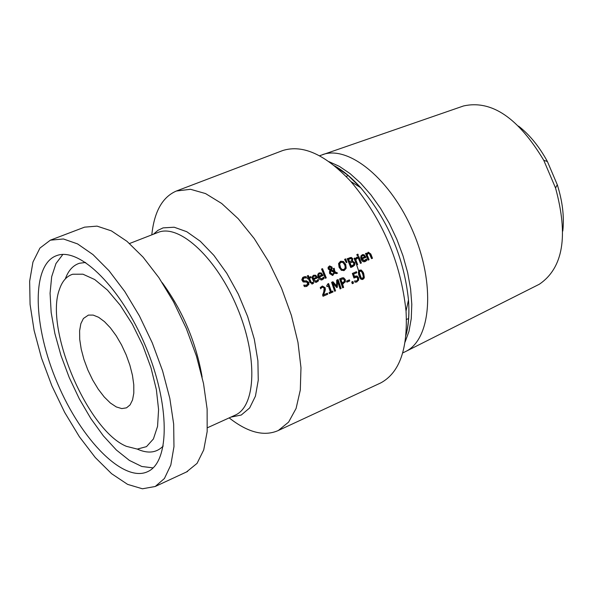 <?xml version="1.0" encoding="UTF-8"?>
<svg xmlns="http://www.w3.org/2000/svg" width="593" height="593" viewBox="0 0 593 593"><rect width="100%" height="100%" fill="white"/><g stroke="black" fill="none" stroke-linecap="round" stroke-linejoin="round"><path stroke-width="0.89" d="M355.57 275.967L356.408 276.093L357.898 277.917L357.935 280.341L355.963 282.164M355.807 271.979L356.134 272.913L352.998 274.248L353.828 276.62L357.09 275.938L358.587 277.754L358.624 280.185L356.46 282.06L354.955 282.179L354.547 280.912L356.267 280.963M355.251 277.168L353.858 277.783M355.578 281.015L356.764 280.808L357.661 279.8L357.564 278.184L356.712 277.079L353.947 278.043L352.346 273.455L356.445 271.705L356.823 272.75L356.134 272.913M356.823 272.75L352.998 274.248M353.687 274.092L354.51 276.457M318.56 280.704L316.291 282.283L313.779 281.719L312.148 278.176L312.378 276.568L313.267 275.456L315.735 275.226L317.551 277.843L313.578 279.525L316.106 281.23L318.078 279.473L318.56 280.704L315.847 282.372M315.735 275.226L315.061 275.389L316.877 278.006L312.911 279.688L315.958 281.267M313.89 275.137L315.061 275.389M317.551 277.843L316.877 278.006M313.578 279.525L312.911 279.688M317.611 280.163L317.885 280.86M315.387 276.19L314.09 276.13L312.489 277.302L312.563 278.829L316.262 277.391L315.387 276.19M313.653 276.205L312.489 277.302M313.163 277.139L313.237 278.673M303.957 277.909L303.334 278.095L302.334 280.163L303.912 281.119L305.677 280.926L308.108 282.52L308.16 284.707L305.877 286.589M304.024 276.753L305.358 276.716L305.81 277.776M303.912 285.492L306.136 285.381M306.032 276.553L306.625 277.961L304.001 277.939L303.001 280.007L304.58 280.963L306.344 280.763L308.783 282.364L308.827 284.551L306.359 286.493L304.342 286.597L303.757 285.1L306.663 285.218L307.789 283.002L306.292 282.038L303.149 281.979L301.77 279.814L302.801 277.346L305.358 276.716M324.075 278.362L321.502 280L319.056 279.118L317.678 275.834L317.907 274.225L318.797 273.121L321.258 272.891L323.066 275.508L319.108 277.183L321.628 278.888L323.593 277.139L324.075 278.362L321.376 280.022M321.258 272.891L320.583 273.054L322.392 275.671L318.441 277.346L321.488 278.918M319.412 272.81L320.583 273.054M323.066 275.508L322.392 275.671M319.108 277.183L318.441 277.346M323.126 277.82L323.4 278.517M320.909 273.855L319.62 273.796L318.018 274.959L318.093 276.486L321.784 275.048L320.909 273.855M319.175 273.87L318.018 274.959M318.693 274.804L318.767 276.331M312.593 282.705L312.867 283.402L311.836 284.062M310.243 276.894L310.584 277.717L308.805 278.473L310.747 282.891L311.518 283.039M307.648 275.738L308.419 277.546L310.873 276.627L311.258 277.561L310.584 277.717M311.258 277.561L309.472 278.31L311.414 282.735L313.141 282.238L313.534 283.246L312.533 283.891L309.998 282.424L308.501 278.725L307.804 278.895M309.472 278.31L308.805 278.473M311.414 282.735L310.747 282.891M313.534 283.246L312.867 283.402M308.501 278.725L307.849 278.999L307.463 278.073L308.115 277.791L307.307 275.878L308.278 275.471L309.086 277.383M326.291 277.895L325.327 278.302L321.554 269.059L322.518 268.651L326.291 277.895L325.29 278.199M321.88 268.918L325.616 278.058M333.533 268.503L334.252 271.839L336.92 273.254L336.172 273.573M329.374 266.005L331.331 267.213L331.539 268.533L330.783 270.023L333.436 271.409L334.111 271.253L333.17 268.651L334.163 268.236L334.934 271.676L334.252 271.839M334.934 271.676L337.602 273.091L336.305 273.647L334.096 272.973L332.25 275.456M330.664 270.667L330.59 272.891L332.695 274.248L334.126 272.476L330.664 270.667L329.99 270.831L329.908 273.054L332.043 274.403M329.211 266.88L328.47 268.607L328.996 269.318L330.805 269.637L331.064 267.584L329.715 266.746L329.145 268.444L330.805 269.637M329.678 269.155L328.996 269.318M334.771 272.81L332.673 275.374L329.649 273.625L329.449 271.809L330.012 270.452L328.174 268.918L328.099 267.287L329.641 265.916L332.006 267.05L332.213 268.37L331.457 269.859L330.783 270.023M331.457 269.859L334.111 271.253M337.602 273.091L336.92 273.254M342.754 261.646L345.059 264.648L345.511 268.421L343.562 270.653L344.236 270.49L341.346 270.319L339.092 267.302L338.588 263.522L340.501 261.313L343.436 261.476L340.716 261.231M343.436 261.476L345.741 264.485L346.193 268.258L344.236 270.49M342.984 262.529L340.938 262.321L339.656 263.937L340.612 267.851L341.731 269.185L342.932 269.645L344.637 268.911L345.215 267.117L344.703 264.923L342.984 262.529M340.538 262.388L338.974 264.1L339.455 267.02L341.094 269.378L343.414 269.607M350.011 257.555L352.049 258.867L351.797 261.224L354.08 262.818L354.088 265.13L350.715 267.399M351.397 262.21L349.381 262.995L350.678 266.25L353.717 264.648L353.747 263.136L352.598 262.024L350.063 262.832L351.36 266.079M349.803 258.718L347.913 259.46L348.981 262.024L351.819 260.601L351.768 259.297L351.004 258.541L348.595 259.289L349.67 261.854M348.595 259.289L347.913 259.46M350.063 262.832L349.381 262.995M351.278 257.406L352.739 258.696L352.487 261.053L354.762 262.647L354.777 264.967L352.902 266.591L350.76 267.502L347.179 258.718L350.596 257.577M352.464 261.016L351.782 261.179M352.487 261.053L351.797 261.224M354.777 264.967L354.088 265.13M346.942 262.373L346.26 262.662L344.607 259.341L345.719 258.874L346.942 262.373L346.208 262.558M345.074 259.141L346.26 262.536M358.105 256.68L360.411 263.277M361.389 262.988L360.448 263.388L357.809 256.806L358.75 256.406L361.389 262.988L360.707 263.151M357.075 257.154L357.201 258.4M356.816 258.496L355.14 260.053L356.697 264.856M357.497 258.326L355.14 260.053M355.822 259.882L357.683 264.567L356.993 264.73M357.683 264.567L356.741 264.967L354.088 258.378L355.037 257.977L355.437 258.956L354.755 259.126L354.392 258.244M356.43 257.421L356.86 258.474M355.437 258.956L356.882 257.199M365.985 259.66L366.244 260.327L364.317 261.787M362.323 254.679L363.472 254.931L365.251 257.518L361.396 259.148L363.872 260.831L366.459 258.956L366.934 260.164L366.244 260.327M362.101 255.731L360.981 256.799L361.055 258.303L364.688 256.895L363.828 255.709L362.568 255.642L361.663 256.628L361.745 258.14M361.663 256.628L360.981 256.799M366.934 260.164L365.244 261.528L363.805 261.802L362.568 261.357L361.419 259.986L360.685 257.644L361.026 255.798L362.597 254.59L364.161 254.76L365.94 257.347L361.396 259.148M362.086 258.985L364.554 260.668M365.94 257.347L365.251 257.518M364.161 254.76L363.472 254.931M358.357 255.286L357.29 255.739L356.801 254.597L357.868 254.145L358.357 255.286L357.245 255.635M357.223 254.419L357.668 255.457M368.001 252.284L370.121 254.182L371.522 258.563M365.792 253.433L366.051 254.056L366.741 253.886L368.297 252.173L370.81 254.012L372.493 258.274L371.804 258.437M372.493 258.274L371.559 258.667L369.306 253.537L367.549 253.582L366.437 254.983L368.097 260.016M368.453 253.337L367.119 254.812L369.076 259.727L368.142 260.119L365.503 253.552L366.437 253.159L366.741 253.886M369.076 259.727L368.386 259.89M367.119 254.812L366.437 254.983M321.324 288.005L320.694 288.828L320.242 287.561L322.444 286.034L325.149 287.679L325.379 289.643L323.645 294.817L327.38 293.209L327.714 294.254L323.022 296.278L322.607 294.995L323.734 292.038L324.141 288.191L322.622 287.16L320.516 288.317M327.714 294.254L322.985 296.152M321.947 287.316L320.65 288.161M326.743 293.483L327.039 294.41M323.645 294.817L322.97 294.966L324.208 291.771L324.882 291.623M325.379 289.643L324.705 289.799L324.208 291.771M322.199 286.115L324.475 287.835L324.705 289.799M332.095 291.326L332.347 292.127L329.293 293.439M327.988 283.825L330.709 291.786L332.732 291.052L333.029 291.971L332.347 292.127M333.029 291.971L329.33 293.565L329.033 292.645L330.412 292.053L328.374 286.034L326.958 286.508M328.374 286.034L326.995 286.627L326.706 285.804L327.833 283.891L328.618 283.55L331.391 291.63M332.969 283.157L335.571 290.881L334.637 291.282L331.583 282.32L332.962 281.734L336.587 285.9L336.676 280.148L338.069 279.555L341.108 288.502L340.108 288.932L337.506 281.215L336.831 281.371L336.639 287.464L337.335 287.301L336.72 287.568L332.969 283.157L332.288 283.313L334.593 291.156M341.108 288.502L340.071 288.806M337.506 281.215L337.335 287.301M335.571 290.881L334.889 291.03M337.432 279.822L340.426 288.65M336.587 285.9L335.905 286.056L332.369 281.986M342.028 277.887L342.976 277.961L344.622 279.711L344.644 281.971L341.864 284.225L342.954 287.568L342.598 287.716M341.894 279.044L340.286 279.651L341.524 283.209L344.303 281.542L344.281 280.037L343.258 278.91L340.968 279.496L342.205 283.054M340.968 279.496L340.286 279.651M343.636 287.412L342.635 287.842L339.596 278.903L342.25 277.82L343.658 277.806L345.304 279.555L345.326 281.816L342.546 284.069L343.636 287.412L342.954 287.568M342.546 284.069L341.864 284.225M353.472 283.187L352.272 283.699L351.723 281.986L352.924 281.475L353.472 283.187L352.235 283.58M352.272 281.749L352.783 283.335M348.758 280.126L349.084 281.089L346.89 282.031M349.774 280.934L346.927 282.149L346.564 281.067L349.403 279.844L349.774 280.934L349.084 281.089M359.825 270.06L361.693 271.075L363.413 275.048L363.539 278.043L362.115 279.54M363.746 273.684L364.324 277.472L363.835 278.643L362.531 279.473L361.018 279.221L359.921 277.909L358.691 274.759L358.357 271.95L359.417 270.267L361.248 270.008L363.183 272.269L363.746 273.684L363.057 273.847M362.738 274.122L361.53 271.527L360.114 271.068L359.328 272.483L361.152 277.872L362.375 278.428L363.368 276.946L362.738 274.122M359.884 271.127L358.646 272.639L359.321 275.456L360.462 278.035L362.375 278.428M151.808 234.821C154.254 211.605 162.445 197.002 176.373 191.02L282.861 150.489C302.971 144.307 325.646 154.662 350.886 181.554C382.396 219.01 400.779 262.188 406.035 311.095C408.021 348.81 399.586 372.76 380.728 382.93L379.468 383.515M176.373 191.02L190.501 189.293L205.534 193.57L221.7 203.488L238.216 218.713L254.241 238.579L268.955 262.15L281.564 288.22L291.408 315.446L297.975 342.398L300.977 367.682L300.303 390.046L296.085 408.451L288.613 422.105L278.332 430.496C264.226 436.759 247.844 432.549 229.172 417.887M319.501 155.781L463.541 105.954C491.582 99.72 518.319 117.837 543.759 160.31L555.545 187.996C568.576 235.91 563.18 267.992 539.363 284.225L537.74 285.04M562.794 231.048C564.358 216.741 562.52 201.301 557.279 184.719L547.398 161.518C539.267 146.59 529.653 134.781 518.556 126.109M322.622 154.603L322.688 154.58C349.069 145.07 391.121 179.701 413.091 231.781C435.373 283.736 431.296 338.395 406.316 351.182L404.055 352.286M50.353 240.172L63.407 238.972L77.55 243.901L92.982 254.59L108.979 270.675L124.738 291.452L139.422 315.921L152.26 342.85L162.571 370.818L169.82 398.37L173.667 424.069L173.971 446.648L170.814 465.045L164.431 478.484L155.225 486.49L142.424 488.788L127.614 484.377L111.61 473.711L95.258 457.514L79.358 436.715L64.659 412.387L51.836 385.724L41.488 357.972L34.105 330.427L30.073 304.417L29.65 281.215L32.956 262.062L39.939 248.074L50.353 240.172L84.562 227.156L97.03 226.126L111.388 230.87L126.991 241.336L143.091 257.154L158.887 277.65L173.556 301.83L186.306 328.478L196.468 356.193L203.518 383.523L207.127 409.066L207.172 431.541L203.725 449.902L197.061 463.37L186.484 471.976M356.667 264.982L358.906 271.624M359.447 273.395L361.07 279.259M88.401 315.098L93.175 315.091L98.601 317.285L104.435 321.606L110.394 327.847L116.191 335.742L121.543 344.904L126.183 354.888L129.882 365.199L132.454 375.332L133.781 384.79L133.81 393.122L132.55 399.927L130.075 404.9L126.517 407.836L121.78 408.592L116.287 406.931L110.335 402.988L104.22 396.962L98.245 389.186L92.701 380.054L87.868 370.01L83.976 359.558L81.219 349.195L79.729 339.448L79.603 330.798L80.848 323.689L83.42 318.485L88.401 315.098M72.731 274.233L82.924 274.188L94.732 279.548L107.452 290.096L120.26 305.269L132.313 324.119L142.794 345.43L150.993 367.771L156.367 389.645L158.583 409.6L157.56 426.374L153.417 438.946L146.486 446.64L137.272 449.094L126.376 446.321C87.727 430.651 44.267 328.589 59.5 289.243C62.235 281.149 66.646 276.145 72.731 274.233M57.173 255.435C80.107 247.214 121.424 288.235 145.574 346.223C170.006 404.092 170.043 461.606 147.872 471.561C123.833 483.31 81.508 440.325 57.454 383.256C32.993 326.365 31.14 265.59 56.031 255.842L57.173 255.435M355.355 277.19L354.666 277.354M357.09 275.938L356.408 276.093M358.587 277.754L357.898 277.917M357.075 281.853L356.386 282.009M358.624 280.185L357.935 280.341M316.818 282.098L316.151 282.253M317.307 277.235L316.632 277.391M317.833 281.445L317.159 281.608M314.09 276.13L313.423 276.294M304.001 277.939L303.334 278.095M303.001 280.007L302.334 280.163M304.58 280.963L303.912 281.119M306.344 280.763L305.677 280.926M308.783 282.364L308.108 282.52M308.827 284.551L308.16 284.707M307.137 286.219L306.47 286.375M322.34 279.748L321.673 279.911M322.822 274.9L322.147 275.056M323.348 279.103L322.674 279.266M319.62 273.796L318.945 273.959M310.762 281.49L310.095 281.645M312.533 283.891L311.866 284.047M329.145 268.444L328.47 268.607M329.597 266.783L328.922 266.954M330.59 272.891L329.908 273.054M330.39 271.512L329.715 271.668M332.006 267.05L331.331 267.213M332.213 268.37L331.539 268.533M334.4 268.807L333.726 268.97M333.044 275.248L332.369 275.404M345.741 264.485L345.059 264.648M346.193 268.258L345.511 268.421M340.938 262.321L340.256 262.484M339.656 263.937L338.974 264.1M340.137 266.857L339.455 267.02M349.551 258.889L348.862 259.059M351.197 262.351L350.507 262.521M352.739 258.696L352.049 258.867M354.762 262.647L354.08 262.818M352.902 266.591L352.22 266.761M356.971 258.489L356.289 258.659M362.568 255.642L361.878 255.813M366.229 260.89L365.54 261.061M365.244 261.528L364.562 261.691M365.696 256.747L365.014 256.917M370.81 254.012L370.121 254.182M368.238 253.411L367.549 253.582M322.303 287.264L321.628 287.412M325.149 287.679L324.475 287.835M341.798 279.14L341.116 279.303M343.658 277.806L342.976 277.961M345.304 279.555L344.622 279.711M343.391 283.706L342.71 283.862M345.326 281.816L344.644 281.971M362.894 279.347L362.204 279.503M359.328 272.483L358.646 272.639M360.003 275.3L359.321 275.456M361.152 277.872L360.462 278.035M334.674 165.996L347.757 175.15L360.692 187.707C388.044 220.151 403.974 257.57 408.488 299.969C409.444 313.2 408.607 324.853 405.975 334.926M405.086 342.072L408.985 331.309L411.253 318.634L411.801 304.35L410.586 288.843L407.636 272.528L403.01 255.857L396.836 239.29L389.282 223.309L380.558 208.365L370.929 194.86L360.655 183.163L350.04 173.593L339.366 166.359L328.93 161.644M129.548 243.515L159.102 232.019C180.606 224.628 217.12 258.971 237.311 307.819C257.77 356.571 256.109 405.812 235.414 415.056L234.628 415.411M230.825 417.131L241.262 415.033L249.638 407.954L255.435 396.161L258.259 380.18L257.896 360.833L254.301 339.196L247.637 316.506L238.29 294.098L226.808 273.314L213.88 255.361L200.278 241.247L186.788 231.722L174.179 227.223L163.105 227.875L157.968 230.314L153.513 234.153M202.131 377.081C196.142 342.539 182.844 311.066 162.23 282.676M65.319 278.903C68.321 270.549 73.028 265.33 79.447 263.262L85.614 262.462M163.223 446.018C156.567 452.882 147.887 453.89 137.176 449.042M153.083 467.884L141.786 466.483L129.37 460.398L116.376 450.02L103.36 435.862L90.848 418.569L79.321 398.867L69.233 377.556L60.968 355.474L54.86 333.481L51.168 312.452L50.071 293.246L51.68 276.694L55.972 263.544L62.836 254.464M355.074 277.205L355.756 277.05M314.357 276.041L313.682 276.197M303.69 277.976L304.365 277.813M319.879 273.707L319.212 273.862M311.481 283.046L312.155 282.891M329.715 266.746L329.033 266.909M332.695 274.248L332.013 274.403M341.234 262.217L340.56 262.38M350.396 258.578L349.714 258.741M351.953 262.069L351.271 262.239M356.638 258.526L357.327 258.355M362.812 255.553L362.13 255.724M321.866 287.331L322.54 287.175M342.391 278.932L341.709 279.088M360.307 271.001L359.617 271.164M278.332 430.496L380.728 382.93M547.398 161.518L543.759 160.31M557.279 184.719L555.545 187.996M539.363 284.225L406.316 351.182M350.886 181.554L360.692 187.707C351.812 177.841 343.058 170.539 334.422 165.788M406.035 311.095L408.488 299.969C409.504 313.734 408.659 325.513 405.938 335.312M402.714 352.902L405.086 351.812M207.424 427.761L234.687 415.382M155.225 486.49L187.588 471.465M406.457 319.486L408.666 318.493M346.082 176.425L348.321 175.543"/></g></svg>
